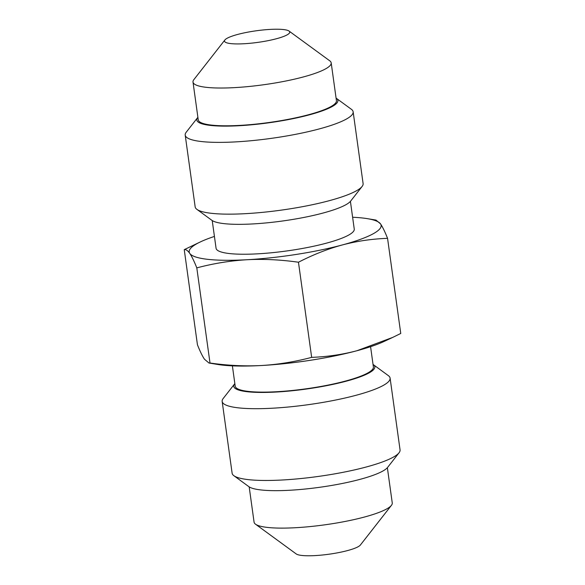 <?xml version="1.0" encoding="UTF-8"?>
<svg xmlns="http://www.w3.org/2000/svg" width="585" height="585" viewBox="0 0 585 585"><rect width="100%" height="100%" fill="white"/><g stroke="black" fill="none" stroke-linecap="round" stroke-linejoin="round"><path stroke-width="0.88" d="M224.881 39.977L193.832 79.67A69.754 12.387 -7.9 0 0 193.006 82.046A69.754 12.387 -7.9 0 0 248.859 86.507A69.754 12.387 -7.9 0 0 325.487 68.928A69.754 12.387 -7.9 0 0 331.19 62.873A69.754 12.387 -7.9 0 0 329.75 60.811L289.063 31.071A32.943 5.85 172.1 0 1 289.743 32.043A32.943 5.85 172.1 0 1 287.052 34.903A32.943 5.85 172.1 0 1 250.87 43.21A32.943 5.85 172.1 0 1 224.486 41.096A32.943 5.85 172.1 0 1 224.881 39.977A32.943 5.85 172.1 0 1 227.185 38.237A32.943 5.85 172.1 0 1 260.442 30.252A32.943 5.85 172.1 0 1 289.063 31.071M193.006 82.046L198.242 119.823A69.754 12.387 -7.9 0 0 254.102 124.283A69.754 12.387 -7.9 0 0 330.722 106.704A69.754 12.387 -7.9 0 0 336.433 100.649L331.19 62.873M197.898 117.3A71.209 12.651 -7.9 0 0 197.65 117.6A71.209 12.651 -7.9 0 0 247.609 125.139A71.209 12.651 -7.9 0 0 332.046 106.631A71.209 12.651 -7.9 0 0 336.404 98.346A71.209 12.651 -7.9 0 0 336.082 98.126M197.65 117.6L186.213 132.225A84.774 15.056 -7.9 0 0 185.204 135.106A84.774 15.056 -7.9 0 0 253.086 140.532A84.774 15.056 -7.9 0 0 346.203 119.165A84.774 15.056 -7.9 0 0 353.143 111.801A84.774 15.056 -7.9 0 0 351.388 109.3L336.404 98.346M185.204 135.106L195.163 206.878A84.774 15.056 -7.9 0 0 196.918 209.379A84.774 15.056 -7.9 0 0 270.584 211.492A84.774 15.056 -7.9 0 0 356.163 190.944A84.774 15.056 -7.9 0 0 362.1 186.461A84.774 15.056 -7.9 0 0 363.102 183.573L353.143 111.801M196.918 209.379L211.909 220.34A71.209 12.651 -7.9 0 0 273.787 222.11A71.209 12.651 -7.9 0 0 345.676 204.845A71.209 12.651 -7.9 0 0 350.656 201.086L362.1 186.461M212.223 220.552L216.07 248.259A69.754 12.387 -7.9 0 0 271.923 252.72A69.754 12.387 -7.9 0 0 348.55 235.141A69.754 12.387 -7.9 0 0 354.254 229.079L350.415 201.379M214.424 236.428A96.883 17.206 -7.9 0 0 200.655 241.78A96.883 17.206 -7.9 0 0 189.789 253.444A96.883 17.206 -7.9 0 0 246.892 259.74A96.883 17.206 -7.9 0 0 342.269 244.961A96.883 17.206 -7.9 0 0 380.535 223.894A96.883 17.206 -7.9 0 0 367.321 218.651A96.883 17.206 -7.9 0 0 352.616 217.254M200.655 241.78L184.246 249.649C185.898 249.261 187.741 250.526 189.789 253.444C191.851 256.493 194.191 261.305 196.801 267.886C213.598 263.44 230.293 260.727 246.892 259.74C263.513 258.877 280.705 259.703 298.46 262.226C313.121 254.68 327.724 248.925 342.269 244.961C356.835 241.115 371.936 238.907 387.555 238.329C384.937 231.748 382.597 226.936 380.535 223.894L376.023 220.092L367.321 218.651M208.977 363.022L210.008 363.022C227.762 365.545 244.954 366.371 261.568 365.508A96.883 17.206 -7.9 0 1 217.678 364.455L208.977 363.022L204.465 359.219C202.403 356.177 200.063 351.366 197.445 344.784L184.246 249.649M210.008 363.022L196.801 267.886M311.659 357.362C327.286 356.784 342.379 354.576 356.945 350.729A96.883 17.206 -7.9 0 1 261.568 365.508C278.175 364.521 294.877 361.808 311.659 357.362L298.46 262.226M392.718 337.399L384.345 341.333A96.883 17.206 172.1 0 1 356.945 350.729L392.718 337.399L400.754 333.465L387.555 238.329M232.384 365.859L235.199 386.137A69.754 12.387 -7.9 0 0 291.059 390.604A69.754 12.387 -7.9 0 0 367.68 373.025A69.754 12.387 -7.9 0 0 373.391 366.963L370.576 346.686M234.848 383.621A71.209 12.651 -7.9 0 0 234.607 383.914A71.209 12.651 -7.9 0 0 284.566 391.46A71.209 12.651 -7.9 0 0 369.003 372.952A71.209 12.651 -7.9 0 0 373.354 364.66A71.209 12.651 -7.9 0 0 373.04 364.448M234.607 383.914L223.163 398.539A84.774 15.056 -7.9 0 0 222.161 401.427A84.774 15.056 -7.9 0 0 290.043 406.846A84.774 15.056 -7.9 0 0 383.16 385.486A84.774 15.056 -7.9 0 0 390.1 378.122A84.774 15.056 -7.9 0 0 388.345 375.621L373.354 364.66M222.161 401.427L232.121 473.199A84.774 15.056 -7.9 0 0 233.868 475.7A84.774 15.056 -7.9 0 0 307.542 477.813A84.774 15.056 -7.9 0 0 393.12 457.258A84.774 15.056 -7.9 0 0 399.05 452.775A84.774 15.056 -7.9 0 0 400.06 449.894L390.1 378.122M233.868 475.7L248.859 486.654A71.209 12.651 -7.9 0 0 310.745 488.431A71.209 12.651 -7.9 0 0 382.627 471.166A71.209 12.651 -7.9 0 0 387.614 467.4L399.05 452.775M249.181 486.874L254.073 522.127A69.754 12.387 -7.9 0 0 255.513 524.189A69.754 12.387 -7.9 0 0 316.127 525.93A69.754 12.387 -7.9 0 0 386.553 509.016A69.754 12.387 -7.9 0 0 391.431 505.33A69.754 12.387 -7.9 0 0 392.257 502.954L387.365 467.7M391.431 505.33L360.382 545.023A32.943 5.85 172.1 0 1 358.078 546.763A32.943 5.85 172.1 0 1 324.821 554.748A32.943 5.85 172.1 0 1 296.2 553.929L255.513 524.189"/></g></svg>
